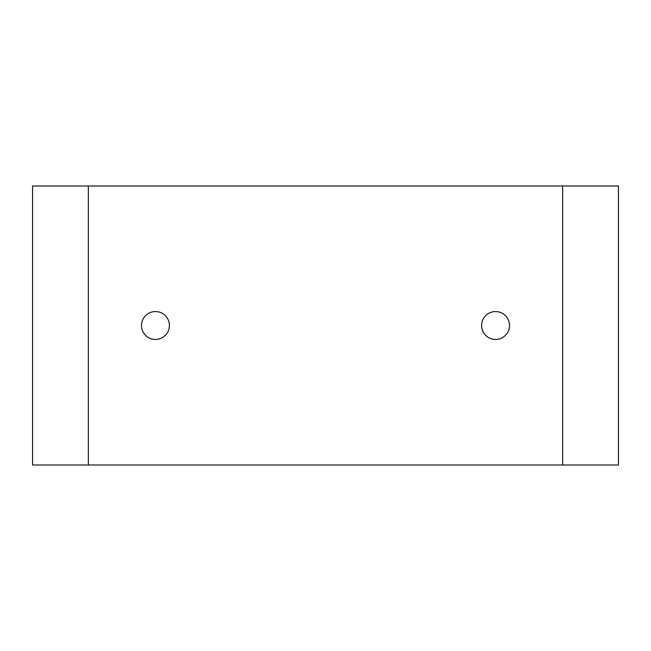 <?xml version="1.0" encoding="UTF-8"?>
<svg xmlns="http://www.w3.org/2000/svg" width="651" height="651" viewBox="0 0 651 651"><rect width="100%" height="100%" fill="white"/><g stroke="black" fill="none" stroke-linecap="round" stroke-linejoin="round"><path stroke-width="0.98" d="M562.651 185.999L88.349 185.999L88.349 465.001L562.651 465.001L562.651 185.999L618.45 185.999L618.45 465.001L562.651 465.001M169.398 325.5A13.948 13.948 0 0 0 155.451 311.552A13.948 13.948 0 0 0 141.503 325.5A13.948 13.948 0 0 0 155.451 339.448A13.948 13.948 0 0 0 169.398 325.5M509.497 325.5A13.948 13.948 0 0 0 495.549 311.552A13.948 13.948 0 0 0 481.602 325.5A13.948 13.948 0 0 0 495.549 339.448A13.948 13.948 0 0 0 509.497 325.5M88.349 465.001L32.55 465.001L32.55 185.999L88.349 185.999"/></g></svg>
